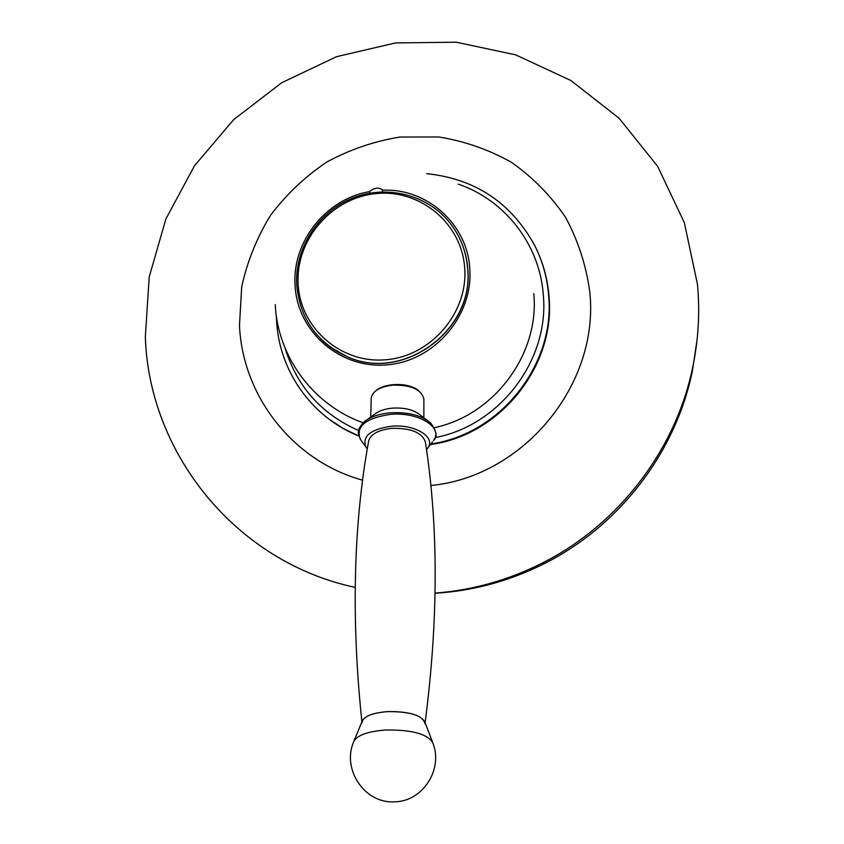 <?xml version="1.0" encoding="UTF-8"?>
<svg xmlns="http://www.w3.org/2000/svg" width="844" height="844" viewBox="0 0 844 844"><rect width="100%" height="100%" fill="white"/><g stroke="black" fill="none" stroke-linecap="round" stroke-linejoin="round"><path stroke-width="1.27" d="M533.788 293.606C539.706 353.984 494.31 415.206 434.343 427.665M363.099 422.802L361.359 422.116M370.263 193.086L369.166 191.693C325.721 199.078 291.834 242.059 295.094 285.631C297.362 331.808 340.269 369.334 387.438 364.808C434.639 360.979 473.632 315.339 469.749 268.36C467.238 223.818 426.737 188.085 382.849 190.227L381.899 191.883M369.166 191.693C374.63 187.516 379.188 187.03 382.849 190.227M375.97 390.645L377.11 389.685C380.844 387.006 386.098 385.339 392.882 384.695C403.516 383.925 411.904 385.74 418.023 390.15L418.751 390.783M378.924 388.81L379.811 388.04L378.924 388.81M415.343 388.356L416.366 389.284L415.343 388.356M455.781 231.288C462.681 242.661 466.658 255.088 467.713 268.561C474.729 330.405 402.451 382.733 347.053 356.611L329.73 346.694M370.738 417.063L371.17 398.284C372.373 391.205 379.568 386.816 392.755 385.117C411.334 384.832 421.705 389.538 423.888 399.223L423.846 417.769M367.172 419.647L374.536 414.309C378.745 410.933 384.706 408.876 392.418 408.127C404.54 407.441 413.855 409.773 420.396 415.121L426.916 420.112M426.484 449.641L427.75 448.069C436.327 437.087 414.678 423.836 391.067 426.273C370.368 429.396 361.971 436.295 365.885 446.972L367.298 448.902M361.876 721.852C351.125 618.515 353.383 524.894 368.649 440.979C370.674 434.154 378.397 429.944 391.816 428.362C410.912 427.982 422.095 432.518 425.376 441.982C438.521 526.308 438.437 619.886 425.123 722.707M361.971 722.664C362.836 716.693 371.413 713.001 387.702 711.597C410.585 711.534 423.013 715.564 424.986 723.698M432.392 741.76L424.87 722.053C420.66 714.826 408.274 711.334 387.702 711.597C373.343 712.726 364.84 715.87 362.213 721.019L354.005 741.032M435.103 593.258C473.199 590.927 509.597 581.052 544.306 563.623C619.222 526.055 675.706 452.584 692.386 370.98L697.049 339.984M355.187 587.382C235.845 562.115 148.913 453.291 145.337 336.914L149.219 276.853L165.899 218.934L194.5 165.74L233.682 119.637L281.717 82.723L336.471 56.706L395.519 42.928L456.171 42.2L515.589 54.828L570.829 80.475L619.063 118.202L657.655 166.352L684.347 222.679L697.471 284.344C700.035 311.974 698.463 339.552 692.755 367.087L692.386 370.98M435.103 593.1C472.387 590.251 508.014 580.292 541.985 563.212C618.251 524.968 675.77 450.147 692.755 367.087M430.756 485.522C523.618 476.712 599.725 384.178 589.787 291.908C586.158 265.406 578.087 240.54 565.554 217.319C550.742 195.608 532.669 177.24 511.327 162.238C488.602 149.515 464.369 141.096 438.658 136.971L399.877 137.044C374.114 141.243 349.732 149.578 326.733 162.069C305.022 176.702 286.306 194.458 270.555 215.325C256.892 237.586 247.271 261.418 241.7 286.823L239.485 325.351C242.428 395.878 292.9 461.098 362.698 480.204M539.601 256.302C544.718 268.919 547.84 282.086 548.969 295.801C556.08 365.452 500.313 435.398 430.429 444.545M351.072 432.571L358.869 436.084M467.608 268.413C466.204 251.227 460.254 235.982 449.757 222.7L449.757 222.7C427.011 194.236 385.729 184.319 351.695 198.445C317.608 212.488 294.609 248.674 296.74 285.05C299.884 318.388 316.606 342.2 346.895 356.506L346.895 356.506C402.324 382.638 474.634 330.289 467.608 268.413M464.685 267.77C461.679 222.922 419.426 188.56 375.327 193.687C331.164 198.161 295.316 240.266 298.154 284.259C300.327 328.316 341.271 364.059 386.236 359.713C431.221 356.041 468.367 312.554 464.685 267.77M320.741 338.919C328.284 346.441 337.009 352.307 346.895 356.506L347.053 356.611M365.885 446.972L360.293 439.218C355.567 426.463 365.494 418.191 390.065 414.425C418.149 411.482 443.765 427.433 433.499 440.505C437.762 437.034 436.77 431.157 430.535 422.876C421.156 415.206 407.694 411.851 390.128 412.822C378.956 413.908 370.358 416.862 364.334 421.705C357.149 429.037 358.531 432.044 358.373 433.278L360.293 439.218L361.781 441.285M427.75 448.069L432.497 441.823M385.898 729.997C367.72 731.389 357.023 735.24 353.794 741.549C341.472 768.968 364.576 803.815 394.391 801.8C422.644 801.821 443.575 769.179 432.793 742.836C427.581 733.974 411.956 729.691 385.898 729.997M430.894 443.933C500.481 434.175 555.668 364.355 548.6 294.936C547.123 277.275 542.428 260.659 534.505 245.077C510.852 202.497 474.908 178.696 426.695 173.674M435.05 437.593C499.933 425.513 549.76 359.639 543.272 294.535C539.643 244.349 504.796 199.891 458.355 184.171M285.082 348.139C296.919 386.573 321.416 414.035 358.584 430.514M328.284 418.645L342.949 428.341L358.848 436.01C311.668 417.369 278.984 370.706 276.589 320.709L276.421 316.606M275.239 304.547C277.655 357.645 314.369 405.637 363.131 422.781M379.272 388.324L377.11 389.685M415.375 388.377L418.023 390.15M541.985 563.212L544.306 563.623"/></g></svg>
